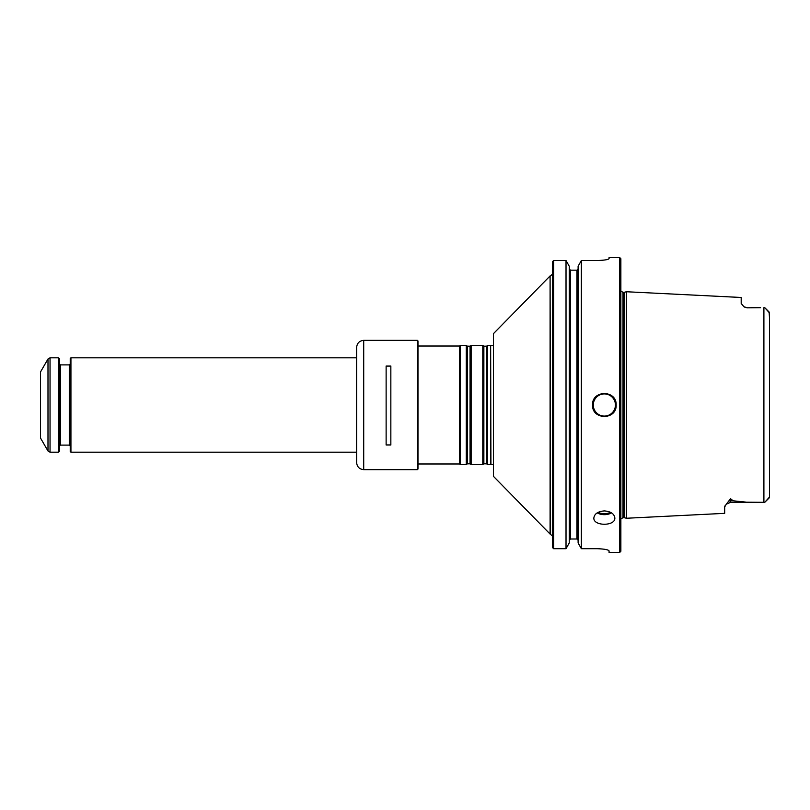 <?xml version="1.0" encoding="UTF-8"?>
<svg xmlns="http://www.w3.org/2000/svg" width="810" height="810" viewBox="0 0 810 810"><rect width="100%" height="100%" fill="white"/><g stroke="black" fill="none" stroke-linecap="round" stroke-linejoin="round"><path stroke-width="1.21" d="M490.647 464.565L490.647 345.435L490.911 464.373L487.64 464.565L487.64 345.435L490.647 345.435M490.911 464.373L493.422 464.565L493.422 345.435L490.911 345.627M550.091 534.053L493.472 476.371L493.472 333.629L550.091 275.947L550.091 534.053L552.45 535.937M552.45 261.731L553.635 260.526L552.45 261.731L552.45 547.489L553.635 548.704L566.018 548.704L569.258 542.943L566.018 548.704L566.018 260.526L569.258 266.257L566.018 260.526L553.635 260.526L553.635 548.704L552.45 547.489M581.347 548.704L597.274 548.704C604.473 548.978 608.401 549.717 609.069 550.911L609.069 552.45L619.69 552.45L619.69 257.55L609.069 257.55L609.069 258.613C608.391 259.635 604.462 260.273 597.274 260.526L581.347 260.526L578.107 266.257L581.347 260.526L581.347 548.704L578.107 542.943L581.347 548.704M578.107 540.219L576.933 539.004L578.107 540.219M570.442 270.175L570.442 539.004L569.258 540.219L570.442 539.004L576.933 539.004L576.933 270.175L578.107 268.971L576.933 270.175L570.442 270.175L569.258 268.971L570.442 270.175L576.933 270.175M592.555 405C591.837 389.812 616.845 389.772 616.147 405C616.856 420.208 591.857 420.208 592.555 405A11.796 11.796 0 0 1 592.555 404.878A11.796 11.796 0 0 0 592.555 405M604.351 510.918C597.982 511.424 594.479 513.763 593.851 517.954C593.234 526.348 615.478 526.348 614.851 517.954C614.223 513.763 610.73 511.424 604.351 510.918M578.107 266.257L578.107 542.943M569.258 266.257L569.258 542.943M619.69 257.55L620.865 258.724L620.865 551.276L619.69 552.45M624.125 405L624.125 517.661L626.363 518.258L626.363 291.742L624.125 292.339L624.125 405M730.569 502.321L763.901 502.311L746.466 502.17L733.171 500.803L730.569 498.727L730.569 502.321L726.256 504.195L730.569 498.727M725.132 505.632L724.687 506.766M726.256 504.195L724.677 506.999L724.677 513.348L626.363 518.258M760.59 307.678L747.083 307.82L743.944 306.767L741.19 303.466L741.19 297.483L626.363 291.742M764.782 307.699L763.901 307.689L764.782 307.699L769.5 312.933L769.5 497.067L764.782 502.301L769.105 497.998M769.409 497.542L764.782 502.301L763.901 502.311L764.782 502.301M765.197 308.094L769.105 312.002L769.5 317.733M417.98 463.978L459.422 463.978L459.422 346.022L460.444 345.435L460.444 464.565L466.266 464.565L466.266 345.435L460.444 345.435M466.266 464.565L467.35 463.816L467.35 346.184L470.053 346.184L471.126 345.435L471.126 464.565L482.78 464.565L482.78 345.435L483.864 346.184L483.864 463.816L486.567 463.816L487.64 464.565M417.383 340.362L417.98 340.949L417.98 469.051L417.383 469.638L417.383 340.362L363.71 340.362C359.417 340.777 357.058 343.136 356.633 347.439L356.633 462.561C357.058 466.864 359.417 469.223 363.71 469.638L363.71 340.362M390.845 366.039L390.845 444.994L386.127 444.994L386.127 366.039L390.845 366.039M386.127 444.913L390.845 444.913M386.127 366.11L390.845 366.11M58.431 452.183L58.431 357.817L59.373 358.759L59.373 451.241L58.431 452.183L50.038 452.183L50.038 357.817L58.431 357.817M70.936 452.183L70.936 357.817L70.227 358.526L70.227 451.474L70.936 452.183L356.633 452.183M47.992 358.992L40.5 371.972L40.5 438.028L47.992 451.008L47.992 358.992L50.038 357.817M550.091 275.947L550.567 534.053M597.203 512.862A10.5 6.753 180 0 0 611.51 512.862M615.438 405A11.087 11.087 0 0 1 598.813 414.599A11.087 11.087 0 0 1 598.813 395.401A11.087 11.087 0 0 1 615.438 405M598.226 512.295A9.791 6.298 180 0 0 610.477 512.295M620.865 291.003L622.991 292.339L622.991 517.661L620.865 518.997M763.901 307.689L763.901 502.311M758.94 307.678L747.083 307.82M729.02 500.995A5.903 5.255 180 0 1 730.569 500.803L733.171 500.803M470.053 346.184L470.053 463.816L471.126 464.565M483.864 346.184L486.567 346.184L486.567 463.816M59.373 446.047L60.315 445.105L60.315 364.895L59.373 363.953M60.315 364.895L69.285 364.895L69.285 445.105L70.227 446.047M550.567 275.947L552.45 274.063M622.991 517.661L624.125 517.661M622.991 292.339L624.125 292.339M747.083 307.678L743.944 306.767M745.099 307.334L744.096 306.868M459.422 463.978L460.444 464.565M467.35 346.184L466.266 345.435M467.35 463.816L470.053 463.816M486.567 346.184L487.64 345.435M483.864 463.816L482.78 464.565M471.126 345.435L482.78 345.435M417.98 346.022L459.422 346.022M363.71 469.638L417.383 469.638M47.992 451.008L50.038 452.183M69.285 364.895L70.227 363.953M60.315 445.105L69.285 445.105M70.936 357.817L356.633 357.817"/></g></svg>
